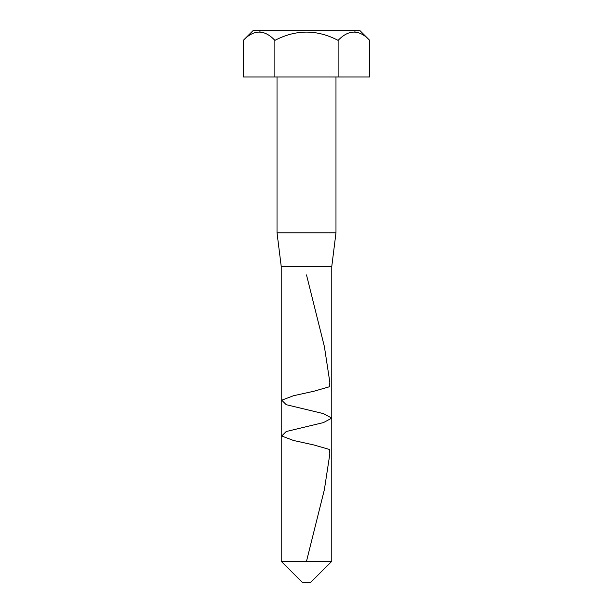 <?xml version="1.0" encoding="UTF-8"?>
<svg xmlns="http://www.w3.org/2000/svg" width="613" height="613" viewBox="0 0 613 613"><rect width="100%" height="100%" fill="white"/><g stroke="black" fill="none" stroke-linecap="round" stroke-linejoin="round"><path stroke-width="0.92" d="M331.771 561.293L310.714 582.35L302.286 582.35L281.229 561.293L331.771 561.293L331.771 266.494L281.229 266.494L281.229 561.293M274.892 40.381C264.448 29.34 253.912 29.34 243.284 40.381L253.016 30.65L359.984 30.65L369.716 40.381L369.716 76.977L338.108 76.977L338.108 40.381C317.044 29.347 295.972 29.347 274.892 40.381L274.892 76.977L338.108 76.977M369.716 40.381C359.272 29.34 348.736 29.34 338.108 40.381M354.214 31.914L355.992 32.075M243.284 40.381L243.284 76.977L274.892 76.977M259.383 31.914L261.161 32.075M331.771 266.494L335.978 232.802L277.022 232.802L281.229 266.494M306.5 561.293L324.369 489.695L329.848 453.904L329.342 449.429L313.833 444.954L293.512 440.479L281.719 436.004L286.202 431.529L323.472 422.579L331.771 418.104L323.472 413.629L286.202 404.68L281.719 400.205L293.512 395.73L313.833 391.255L329.342 386.78L329.848 382.305L324.369 346.506L306.5 274.915M277.022 76.977L277.022 232.802M335.978 76.977L335.978 232.802"/></g></svg>
